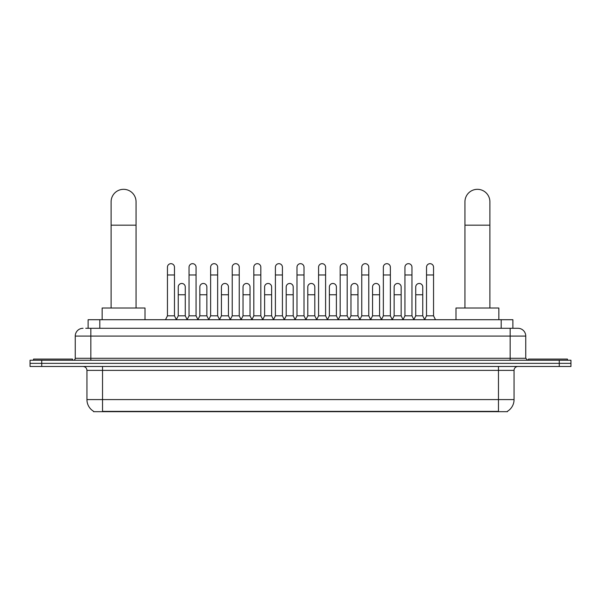 <?xml version="1.0" encoding="UTF-8"?>
<svg xmlns="http://www.w3.org/2000/svg" width="601" height="601" viewBox="0 0 601 601"><rect width="100%" height="100%" fill="white"/><g stroke="black" fill="none" stroke-linecap="round" stroke-linejoin="round"><path stroke-width="0.9" d="M88.122 328.289L88.122 319.709L512.878 319.709L512.878 328.289M507.432 411.294L507.432 411.677L93.568 411.677L93.568 411.294M93.688 411.369A13.643 13.643 0 0 1 86.942 399.597L102.531 399.597L102.531 411.369L498.469 411.369L498.469 399.597L514.058 399.597L514.058 370.374A3.899 3.899 0 0 1 517.949 366.475M86.942 399.597L86.942 370.374C86.717 368.007 85.417 366.708 83.051 366.475M507.312 411.369A13.643 13.643 0 0 0 514.058 399.597M41.739 360.239L570.95 360.239L570.95 363.357L30.05 363.357L30.05 366.475L41.739 366.475L41.739 363.357L30.05 363.357L30.05 360.239L41.739 360.239L41.739 363.357L570.95 363.357L570.95 366.475L41.739 366.475M85.958 328.289L517.949 328.289A7.79 7.79 0 0 1 525.747 336.079L525.747 358.294L527.693 360.239M85.778 328.289L90.841 328.289L90.841 336.079L75.253 336.079L75.253 358.294A1.946 1.946 0 0 1 73.307 360.239M83.051 328.289A7.79 7.79 0 0 0 75.253 336.079M525.747 336.079L510.159 336.079L510.159 328.289L517.949 328.289M72.526 360.239L72.526 359.075L33.558 359.075L33.558 360.239M567.442 360.239L567.442 359.075L528.474 359.075L528.474 360.239M111.11 308.02L111.11 201.793A12.471 12.471 0 0 1 123.581 189.323A12.471 12.471 0 0 1 136.051 201.793A12.471 12.471 0 0 0 123.581 189.323M136.051 308.02L136.051 201.793M145.014 319.709L145.014 308.02L102.147 308.02L102.147 319.709M464.949 308.02L464.949 201.793A12.471 12.471 0 0 1 477.419 189.323A12.471 12.471 0 0 1 489.89 201.793A12.471 12.471 0 0 0 477.419 189.323M489.89 308.02L489.89 201.793M498.853 319.709L498.853 308.02L455.986 308.02L455.986 319.709M165.508 319.709L167.454 315.818L174.47 315.818L176.424 319.709M174.47 315.818L174.47 267.182A3.508 3.508 0 0 0 170.962 263.674A3.508 3.508 0 0 1 171.187 263.681M167.454 315.818L167.454 274.973L174.47 274.973M167.454 274.973L167.454 267.182A3.508 3.508 0 0 1 170.962 263.674M187.099 319.709L189.045 315.818L196.061 315.818L198.007 319.709M196.061 315.818L196.061 267.182A3.508 3.508 0 0 0 192.553 263.674A3.508 3.508 0 0 1 192.771 263.681M189.045 315.818L189.045 274.973L196.061 274.973M189.045 274.973L189.045 267.182A3.508 3.508 0 0 1 192.553 263.674M208.69 319.709L210.635 315.818L217.652 315.818L219.598 319.709M217.652 315.818L217.652 267.182A3.508 3.508 0 0 0 214.144 263.674A3.508 3.508 0 0 1 214.362 263.681M210.635 315.818L210.635 274.973L217.652 274.973M210.635 274.973L210.635 267.182A3.508 3.508 0 0 1 214.144 263.674M230.273 319.709L232.226 315.818L239.243 315.818L241.189 319.709M239.243 315.818L239.243 267.182A3.508 3.508 0 0 0 235.735 263.674A3.508 3.508 0 0 1 235.953 263.681M232.226 315.818L232.226 274.973L239.243 274.973M232.226 274.973L232.226 267.182A3.508 3.508 0 0 1 235.735 263.674M251.864 319.709L253.817 315.818L260.826 315.818L262.78 319.709M260.826 315.818L260.826 267.182A3.508 3.508 0 0 0 257.318 263.674A3.508 3.508 0 0 1 257.544 263.681M253.817 315.818L253.817 274.973L260.826 274.973M253.817 274.973L253.817 267.182A3.508 3.508 0 0 1 257.318 263.674M273.455 319.709L275.401 315.818L282.417 315.818L284.363 319.709M282.417 315.818L282.417 267.182A3.508 3.508 0 0 0 278.909 263.674A3.508 3.508 0 0 1 279.134 263.681M275.401 315.818L275.401 274.973L282.417 274.973M275.401 274.973L275.401 267.182A3.508 3.508 0 0 1 278.909 263.674M295.046 319.709L296.992 315.818L304.008 315.818L305.954 319.709M304.008 315.818L304.008 267.182A3.508 3.508 0 0 0 300.5 263.674A3.508 3.508 0 0 1 300.718 263.681M296.992 315.818L296.992 274.973L304.008 274.973M296.992 274.973L296.992 267.182A3.508 3.508 0 0 1 300.5 263.674M316.637 319.709L318.583 315.818L325.599 315.818L327.545 319.709M325.599 315.818L325.599 267.182A3.508 3.508 0 0 0 322.091 263.674A3.508 3.508 0 0 1 322.309 263.681M318.583 315.818L318.583 274.973L325.599 274.973M318.583 274.973L318.583 267.182A3.508 3.508 0 0 1 322.091 263.674M338.22 319.709L340.174 315.818L347.183 315.818L349.136 319.709M347.183 315.818L347.183 267.182A3.508 3.508 0 0 0 343.682 263.674A3.508 3.508 0 0 1 343.9 263.681M340.174 315.818L340.174 274.973L347.183 274.973M340.174 274.973L340.174 267.182A3.508 3.508 0 0 1 343.682 263.674M359.811 319.709L361.757 315.818L368.774 315.818L370.727 319.709M368.774 315.818L368.774 267.182A3.508 3.508 0 0 0 365.265 263.674A3.508 3.508 0 0 1 365.491 263.681M361.757 315.818L361.757 274.973L368.774 274.973M361.757 274.973L361.757 267.182A3.508 3.508 0 0 1 365.265 263.674M381.402 319.709L383.348 315.818L390.365 315.818L392.31 319.709M390.365 315.818L390.365 267.182A3.508 3.508 0 0 0 386.856 263.674A3.508 3.508 0 0 1 387.074 263.681M383.348 315.818L383.348 274.973L390.365 274.973M383.348 274.973L383.348 267.182A3.508 3.508 0 0 1 386.856 263.674M402.993 319.709L404.939 315.818L411.955 315.818L413.901 319.709M411.955 315.818L411.955 267.182A3.508 3.508 0 0 0 408.447 263.674A3.508 3.508 0 0 1 408.665 263.681M404.939 315.818L404.939 274.973L411.955 274.973M404.939 274.973L404.939 267.182A3.508 3.508 0 0 1 408.447 263.674M424.576 319.709L426.53 315.818L433.546 315.818L435.492 319.709M433.546 315.818L433.546 267.182A3.508 3.508 0 0 0 430.038 263.674A3.508 3.508 0 0 1 430.256 263.681M426.53 315.818L426.53 274.973L433.546 274.973M426.53 274.973L426.53 267.182A3.508 3.508 0 0 1 430.038 263.674M176.363 319.597L178.249 315.818L185.266 315.818L187.159 319.597M185.266 315.818L185.266 286.977A3.508 3.508 0 0 0 181.983 283.477A3.508 3.508 0 0 1 185.266 286.977M178.249 315.818L178.249 294.768L185.266 294.768M178.249 294.768L178.249 286.977A3.508 3.508 0 0 1 181.983 283.477M197.954 319.597L199.84 315.818L206.857 315.818L208.742 319.597M206.857 315.818L206.857 286.977A3.508 3.508 0 0 0 203.566 283.477A3.508 3.508 0 0 1 206.857 286.977M199.84 315.818L199.84 294.768L206.857 294.768M199.84 294.768L199.84 286.977A3.508 3.508 0 0 1 203.566 283.477M219.538 319.597L221.431 315.818L228.448 315.818L230.333 319.597M228.448 315.818L228.448 286.977A3.508 3.508 0 0 0 225.157 283.477A3.508 3.508 0 0 1 228.448 286.977M221.431 315.818L221.431 294.768L228.448 294.768M221.431 294.768L221.431 286.977A3.508 3.508 0 0 1 225.157 283.477M241.129 319.597L243.022 315.818L250.031 315.818L251.924 319.597M250.031 315.818L250.031 286.977A3.508 3.508 0 0 0 246.748 283.477A3.508 3.508 0 0 1 250.031 286.977M243.022 315.818L243.022 294.768L250.031 294.768M243.022 294.768L243.022 286.977A3.508 3.508 0 0 1 246.748 283.477M262.72 319.597L264.605 315.818L271.622 315.818L273.515 319.597M271.622 315.818L271.622 286.977A3.508 3.508 0 0 0 268.339 283.477A3.508 3.508 0 0 1 271.622 286.977M264.605 315.818L264.605 294.768L271.622 294.768M264.605 294.768L264.605 286.977A3.508 3.508 0 0 1 268.339 283.477M284.311 319.597L286.196 315.818L293.213 315.818L295.106 319.597M293.213 315.818L293.213 286.977A3.508 3.508 0 0 0 289.922 283.477A3.508 3.508 0 0 1 293.213 286.977M286.196 315.818L286.196 294.768L293.213 294.768M286.196 294.768L286.196 286.977A3.508 3.508 0 0 1 289.922 283.477M305.894 319.597L307.787 315.818L314.804 315.818L316.689 319.597M314.804 315.818L314.804 286.977A3.508 3.508 0 0 0 311.513 283.477A3.508 3.508 0 0 1 314.804 286.977M307.787 315.818L307.787 294.768L314.804 294.768M307.787 294.768L307.787 286.977A3.508 3.508 0 0 1 311.513 283.477M327.485 319.597L329.378 315.818L336.395 315.818L338.28 319.597M336.395 315.818L336.395 286.977A3.508 3.508 0 0 0 333.104 283.477A3.508 3.508 0 0 1 336.395 286.977M329.378 315.818L329.378 294.768L336.395 294.768M329.378 294.768L329.378 286.977A3.508 3.508 0 0 1 333.104 283.477M349.076 319.597L350.969 315.818L357.978 315.818L359.871 319.597M357.978 315.818L357.978 286.977A3.508 3.508 0 0 0 354.695 283.477A3.508 3.508 0 0 1 357.978 286.977M350.969 315.818L350.969 294.768L357.978 294.768M350.969 294.768L350.969 286.977A3.508 3.508 0 0 1 354.695 283.477M370.667 319.597L372.552 315.818L379.569 315.818L381.462 319.597M379.569 315.818L379.569 286.977A3.508 3.508 0 0 0 376.286 283.477A3.508 3.508 0 0 1 379.569 286.977M372.552 315.818L372.552 294.768L379.569 294.768M372.552 294.768L372.552 286.977A3.508 3.508 0 0 1 376.286 283.477M392.258 319.597L394.143 315.818L401.16 315.818L403.046 319.597M401.16 315.818L401.16 286.977A3.508 3.508 0 0 0 397.87 283.477A3.508 3.508 0 0 1 401.16 286.977M394.143 315.818L394.143 294.768L401.16 294.768M394.143 294.768L394.143 286.977A3.508 3.508 0 0 1 397.87 283.477M413.841 319.597L415.734 315.818L422.751 315.818L424.637 319.597M422.751 315.818L422.751 286.977A3.508 3.508 0 0 0 419.46 283.477A3.508 3.508 0 0 1 422.751 286.977M415.734 315.818L415.734 294.768L422.751 294.768M415.734 294.768L415.734 286.977A3.508 3.508 0 0 1 419.46 283.477M496.907 411.677L496.907 411.294M104.093 411.677L104.093 411.294M99.811 328.289L99.811 319.709M501.189 328.289L501.189 319.709M498.469 366.475L498.469 370.374L86.942 370.374M514.058 370.374L498.469 370.374L498.469 399.597L102.531 399.597L102.531 366.475M559.261 366.475L559.261 360.239M90.841 360.239L90.841 358.294L525.747 358.294M75.253 358.294L90.841 358.294L90.841 336.079L510.159 336.079L510.159 360.239M111.11 225.172L136.051 225.172M464.949 225.172L489.89 225.172"/></g></svg>

